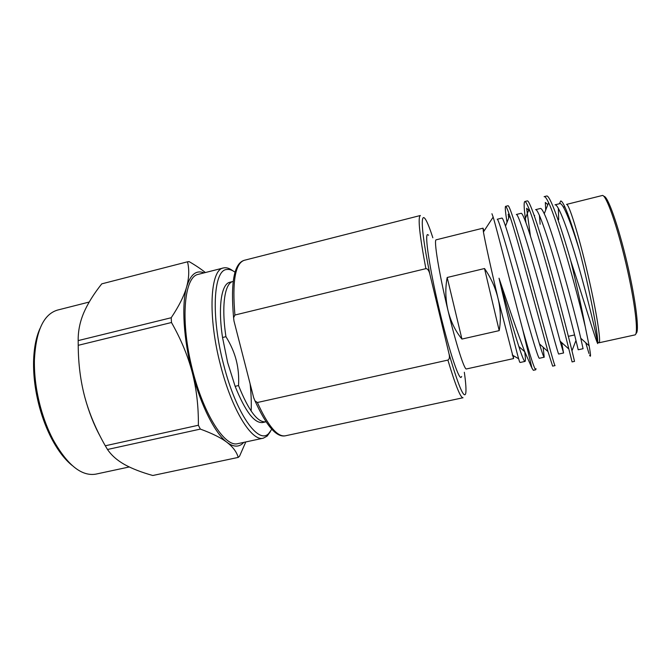 <?xml version="1.0" encoding="UTF-8"?>
<svg xmlns="http://www.w3.org/2000/svg" width="671" height="671" viewBox="0 0 671 671"><rect width="100%" height="100%" fill="white"/><g stroke="black" fill="none" stroke-linecap="round" stroke-linejoin="round"><path stroke-width="1.01" d="M436.209 239.807L483.011 228.174L483.422 231.965C484.915 240.839 491.214 269.557 498.125 298.813C500.658 309.692 501.019 320.302 499.199 330.627L484.521 268.526L447.188 277.484C445.141 288.253 445.418 299.249 448.002 310.488C439.002 273.248 433.516 239.312 436.192 239.807L436.234 239.799M483.011 228.174L484.085 230.958M588.979 353.491L585.724 342.713M559.471 203.716L560.713 200.964C561.56 200.948 562.801 202.625 564.437 205.989C568.329 214.25 573.37 229.147 579.559 250.686C589.717 289.897 598.515 335.634 597.727 343.619C595.538 340.172 584.215 301.019 570.795 260.935C576.699 285.225 581.514 307.108 585.221 326.584L589.138 345.8C590.807 355.085 590.95 358.171 589.583 355.043M602.239 195.513L566.517 204.403C568.765 203.187 578.477 234.196 587.444 272.552C596.435 310.908 601.484 342.948 598.918 342.806L598.071 342.235M585.221 326.584C575.777 286.651 556.871 219.451 548.601 202.676C546.563 198.381 545.095 196.368 544.189 196.637L544.114 196.662M570.795 260.935C559.547 221.547 549.658 194.573 546.622 196.024L544.189 196.637M524.823 201.518L527.238 200.906C529.805 199.48 541.287 235.236 553.676 280.461C565.863 325.024 574.804 362.273 574.519 361.384L572.078 361.912L568.849 349.029C561.627 319.388 538.067 230.874 529.1 209.058C526.987 203.791 525.569 201.275 524.823 201.518L524.764 201.535C523.632 202.541 524.043 209.679 526.005 222.957M505.607 206.349L507.997 205.754C509.725 204.546 520.335 240.352 532.673 285.385C544.785 329.755 554.506 366.66 555.06 365.603L552.636 366.123L547.989 351.57C539.534 321.342 517.685 238.968 509.683 215.601C507.511 209.251 506.152 206.165 505.607 206.349L505.565 206.366C504.928 206.978 505.414 212.296 507.024 222.311M536.003 368.673L535.752 369.78L533.353 370.308L532.002 368.211L522.558 328.933C511.428 286.962 496.674 228.618 493.168 217.077L491.935 213.747M535.752 369.78C534.485 369.352 530.082 355.731 522.558 328.933M547.804 204.697L545.33 202.424L545.724 209.981M529.989 211.357L526.626 208.295L530.467 236.251M508.207 214.208L508.727 218.008M513.273 355.622L513.583 357.886M520.436 362.415L519.656 362.097L518.633 358.767C515.814 348.912 506.949 312.585 499.023 278.205C507.788 304.064 517.895 334.066 524.772 351.78L532.002 368.211M484.521 268.526C490.996 277.836 495.533 287.934 498.125 298.813L513.55 358.582L466.454 368.949C464.458 370.291 456.037 344.173 448.002 310.488C450.795 321.652 455.441 331.172 461.933 339.065L499.199 330.627M447.188 277.484L461.933 339.065M428.584 235.202L427.561 234.598C424.592 234.607 429.465 267.737 438.75 307.318C448.002 346.915 458.352 378.763 461.019 377.446L461.656 376.473M579.559 250.686C573.109 229.675 567.842 215.366 563.749 207.742C562.046 204.739 560.763 203.363 559.882 203.615L555.009 204.831C558.264 203.69 567.976 229.599 578.419 265.766C588.559 301.061 596.838 336.473 597.727 343.619M558.347 208.287L558.691 219.669M583.074 348.71L580.767 338.234C574.913 312.334 552.938 231.252 544.248 213.739C542.478 209.998 541.203 208.236 540.432 208.471L535.592 209.679C538.285 208.371 548.786 239.69 559.79 279.01C570.602 317.769 578.452 350.488 578.184 349.776L583.074 348.71M539.417 215.341L540.138 224.24M561.669 342.571L563.565 352.98L560.092 341.153C553.047 314.682 532.581 238.893 524.831 219.862C523.003 215.282 521.77 213.084 521.132 213.286L516.335 214.485C518.272 213.361 528.018 244.73 538.964 283.892C549.725 322.483 558.247 354.909 558.717 354.036L563.565 352.98M543.158 347.234L544.215 357.215C543.695 357.224 542.109 352.795 539.459 343.913C531.407 317.014 512.434 246.458 505.506 226.119C503.619 220.591 502.445 217.907 501.983 218.067L497.219 219.249C498.436 218.318 507.427 249.729 518.322 288.723C529.025 327.146 538.209 359.287 539.4 358.264L544.215 357.215M524.739 351.747C525.536 357.987 525.628 361.208 525.016 361.417C524.118 361.459 522.055 356.477 518.842 346.471C513.86 331.13 505.9 303.158 499.023 278.205M519.362 346.941L519.606 348.643M525.016 361.417L520.243 362.457L519.656 362.097M257.362 402.516L254.98 400.855L253.663 397.643L233.994 321.057L233.592 317.769L234.909 315.035L425.867 268.652C427.528 268.618 428.828 270.312 429.759 273.751L449.05 353.885C449.805 357.215 449.419 359.279 447.892 360.084L257.362 402.516C268.106 426.018 277.408 437.115 285.276 435.823C276.469 437.576 266.37 425.917 254.98 400.855M265.901 421.824C257.739 422.78 248.614 410.686 238.54 385.548C239.035 376.599 238.272 368.169 236.234 360.235C234.196 352.317 230.765 344.466 225.951 336.691L222.537 337.505L227.654 362.583L235.135 386.32C245.25 411.432 254.435 423.502 262.688 422.529L266.018 421.799M271.789 429.239L268.719 433.491C258.494 445.041 236.024 413.671 223.653 364.68C210.728 315.966 213.428 270.052 226.681 269.516C229.256 269.079 232.032 269.977 235.018 272.208M270.405 431.554L267.15 436.108L263.317 438.18C251.893 441.912 231.914 410.065 220.625 365.586C207.524 316.226 210.124 269.432 223.451 267.955L223.988 267.846C226.689 267.41 229.616 268.375 232.745 270.749M71.973 465.322C64.642 459.333 57.857 450.409 51.592 438.557C46.718 429.172 42.718 418.821 39.589 407.498C35.328 391.671 33.324 376.381 33.575 361.627C33.927 348.224 36.049 337.219 39.958 328.597M129.243 466.966L95.861 474.129C81.552 476.561 67.243 464.995 52.942 439.43C47.926 429.784 43.816 419.123 40.596 407.456C36.209 391.168 34.146 375.425 34.397 360.243C35.865 330.988 43.548 314.271 57.446 310.103L89.193 302.042M245.796 441.946L239.522 456.246L238.222 457.412C236.695 452.011 232.988 447.012 227.1 442.424C233.156 446.886 238.272 447.305 242.466 443.674L243.766 442.382M204.076 272.879C196.293 269.75 190.489 274.397 186.672 286.811C181.48 304.374 183.46 339.19 192.242 372.397C200.847 405.703 215.206 433.692 227.1 442.424C221.153 437.869 212.237 433.424 200.344 429.096L198.373 425.246C198.557 406.559 196.511 388.937 192.242 372.397C187.888 355.873 180.969 339.249 171.482 322.508L171.214 317.735C179.014 306.051 184.164 295.735 186.672 286.811C189.105 277.869 189.381 269.532 187.511 261.799L189.079 261.589C195.504 265.322 200.948 268.97 205.393 272.543M187.511 261.799L101.757 283.858C93.781 293.898 87.792 303.51 83.808 312.703C79.924 321.845 78.046 331.147 78.18 340.6L171.214 317.735M100.289 436.519C94.015 425.095 88.874 412.044 84.865 397.366C80.528 381.136 78.322 363.791 78.222 345.322L78.18 340.6M238.222 457.412L152.795 475.496C141.447 472.325 132.036 468.668 124.538 464.517C117.165 460.356 111.478 455.349 107.503 449.486L105.288 445.779C96.104 429.7 89.293 413.562 84.865 397.366M200.344 429.096L107.503 449.486M198.373 425.246L105.288 445.779M171.482 322.508L78.222 345.322M263.317 438.18L237.71 443.682C224.458 447.465 202.298 412.313 191.352 365.25C180.264 318.23 184.508 276.897 198.071 274.397L223.451 267.955M251.147 411.071C251.516 402.751 251.172 393.659 250.107 383.795M222.537 337.505C217.832 306.622 221.438 283.799 229.843 282.265L233.03 281.468C224.726 282.977 221.204 305.791 225.951 336.691M238.54 385.548L235.135 386.32M602.248 195.504L602.256 195.504C605.854 193.944 616.943 224.869 625.968 263.535C635.043 302.185 638.826 334.77 634.892 334.921L598.918 342.806M603.9 196.377C607.599 195.513 618.394 225.733 627.15 263.2C635.94 300.658 639.681 332.539 635.982 333.403M285.276 435.823L463.032 397.752C460.507 397.911 455.466 385.355 447.892 360.084M449.05 353.885C458.461 385.968 464.013 399.17 465.708 393.508C466.328 390.254 465.867 383.175 464.332 372.271M425.867 268.652C419.518 234.775 417.681 217.06 420.356 215.508L244.185 260.323C235.211 263.46 232.116 281.703 234.909 315.035M432.837 237.777C421.279 201.719 417.723 214.124 429.759 273.751M512.233 355.009L518.633 358.767M530.769 365.888L531.533 366.341M483.422 231.965L493.168 217.077M568.387 336.322L574.602 334.946M589.138 345.8L580.767 338.234M548.601 202.676L544.248 213.739M568.849 349.029L560.092 341.153M529.1 209.058L524.831 219.862M547.989 351.57L539.459 343.913M509.683 215.601L505.506 226.119M524.772 351.78L518.842 346.471M563.749 207.742L564.437 205.989M575.953 340.482L571.994 350.732M534.695 215.659L534.108 215.123M233.592 317.769C230.514 282.592 234.045 263.443 244.185 260.323M33.575 361.627L34.397 360.243M51.592 438.557L52.942 439.43"/></g></svg>
